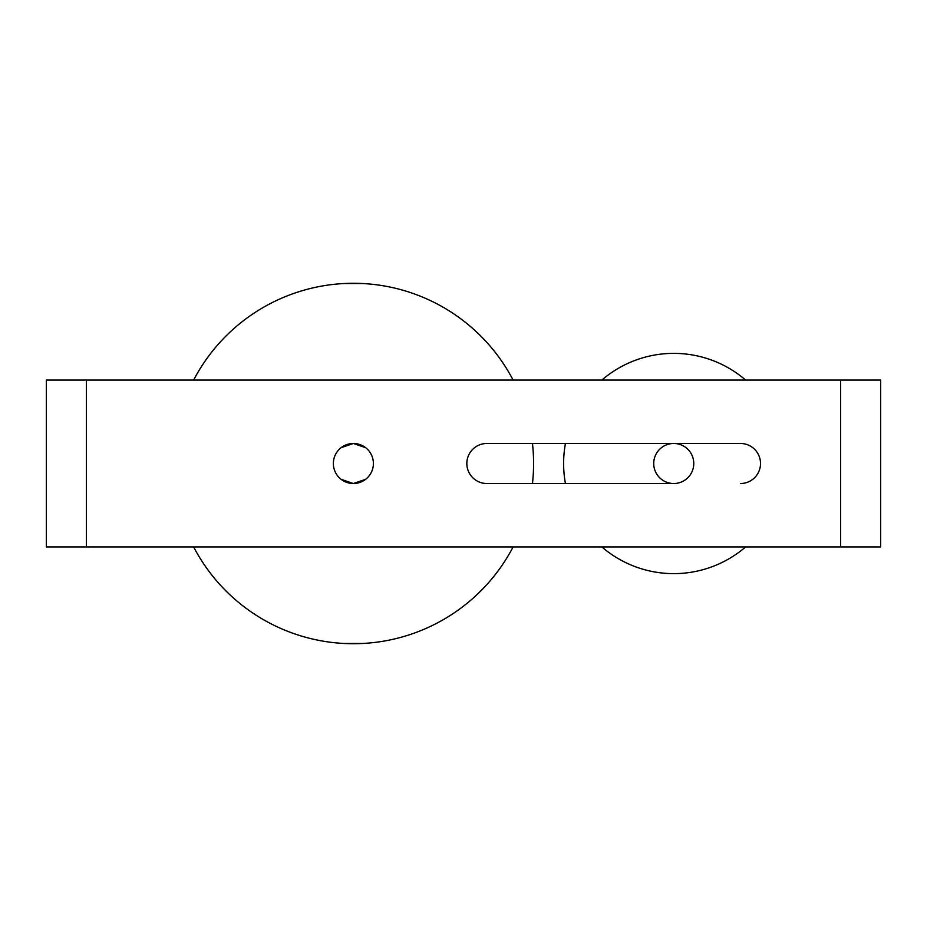 <?xml version="1.0" encoding="UTF-8"?>
<svg xmlns="http://www.w3.org/2000/svg" width="927" height="927" viewBox="0 0 927 927"><rect width="100%" height="100%" fill="white"/><g stroke="black" fill="none" stroke-linecap="round" stroke-linejoin="round"><path stroke-width="1.39" d="M745.632 380.07A110.128 110.128 0 0 0 601.855 380.07M565.447 443.477A110.128 110.128 0 0 0 565.447 483.523M601.855 546.93A110.128 110.128 0 0 0 745.632 546.93M673.454 443.477A20.023 20.023 0 0 0 653.72 463.79A20.023 20.023 0 0 0 674.033 483.523L486.86 483.523A20.023 20.023 0 0 1 466.837 463.349A20.023 20.023 0 0 1 487.15 443.477L673.454 443.477A20.023 20.023 0 0 1 674.033 443.477L740.488 443.477A20.023 20.023 0 0 1 760.511 463.512A20.023 20.023 0 0 1 740.464 483.523A20.023 20.023 0 0 0 760.511 463.512A20.023 20.023 0 0 0 740.488 443.477L674.033 443.477A20.023 20.023 0 0 1 693.767 463.5A20.023 20.023 0 0 1 674.033 483.523L674.033 483.523M373.396 463.5A20.023 20.023 0 0 1 343.361 480.835A20.023 20.023 0 0 1 343.361 446.165A20.023 20.023 0 0 1 373.396 463.5M86.396 380.07L86.396 546.93L840.604 546.93L840.604 380.07L46.35 380.07L46.35 546.93L86.396 546.93L86.396 380.07M341.078 479.305L353.372 483.523L365.667 479.305L353.372 483.523L341.078 479.305M340.024 643.211L341.043 643.292M343.929 643.465L362.816 643.465M365.702 643.292L366.721 643.211M366.721 283.789L365.702 283.708M362.816 283.535L343.929 283.535M341.043 283.708L340.024 283.789M341.078 447.695L353.372 443.477L365.667 447.695L353.372 443.477L341.078 447.695M193.639 380.07A180.209 180.209 0 0 1 513.106 380.07M532.469 443.477A180.209 180.209 0 0 1 532.469 483.523M513.106 546.93A180.209 180.209 0 0 1 193.639 546.93M840.604 380.07L880.65 380.07L880.65 546.93L840.604 546.93L840.604 380.07"/></g></svg>
